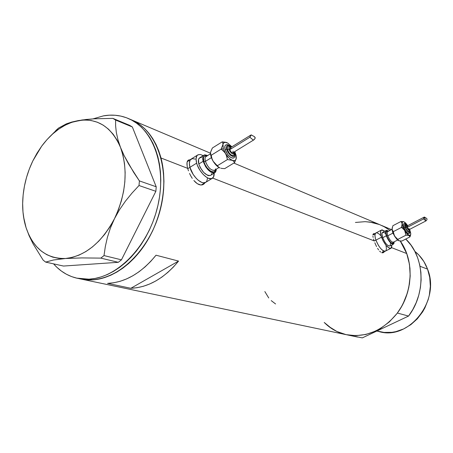 <?xml version="1.0" encoding="UTF-8"?>
<svg xmlns="http://www.w3.org/2000/svg" width="453" height="453" viewBox="0 0 453 453"><rect width="100%" height="100%" fill="white"/><g stroke="black" fill="none" stroke-linecap="round" stroke-linejoin="round"><path stroke-width="0.68" d="M201.896 184.648L205.498 182.463C201.534 185.034 192.078 175.934 189.92 167.333L187.757 168.675L189.92 167.333C188.833 163.023 189.303 160.237 191.319 158.975C189.303 160.237 188.833 163.023 189.92 167.333L193.193 174.456L196.477 178.624L198.267 180.283L201.778 182.412L203.369 182.808L205.826 182.265L203.369 182.808L201.778 182.412L198.267 180.283L196.477 178.624L193.193 174.456L189.92 167.333C192.078 175.934 201.534 185.034 205.498 182.463L212.202 178.391C208.289 180.934 198.844 171.761 196.653 163.142L189.92 167.333L196.653 163.142C195.549 158.827 195.99 156.047 197.989 154.796L200.322 154.479L203.216 155.606L200.311 154.479L197.734 154.949L196.845 155.866L196.047 158.901L196.653 163.142L197.463 165.515L199.949 170.294L203.233 174.484L206.8 177.446L208.516 178.312L211.477 178.658L213.459 177.168L214.144 173.188C214.303 175.832 213.657 177.57 212.202 178.391M375.899 240.124L374.178 241.019L375.899 240.124C374.62 236.189 374.654 233.788 375.996 232.927C374.654 233.788 374.62 236.189 375.899 240.124L378.493 245.515L380.713 248.544L382.921 250.566L383.918 251.092L385.486 251.092L383.918 251.092L382.921 250.566L380.713 248.544L378.493 245.515L375.899 240.124C379.025 247.474 382.185 251.143 385.39 251.143C382.185 251.143 379.025 247.474 375.899 240.124L381.494 237.208L375.899 240.124L375.373 238.386L375.899 240.124M188.839 160.526L187.746 160.679L188.839 160.526M189.337 159.813L188.255 160.209L189.337 159.813M187.485 161.064L188.255 160.209L187.044 162.344L187.485 161.064M186.936 164.02L187.044 162.344L187.151 166.053L186.936 164.02M187.672 168.363L187.151 166.053L187.672 168.363L161.008 157.995C168.154 184.886 161.398 220.498 144.054 245.86C126.698 271.245 100.866 283.861 79.904 278.816L92.327 279.892C120.373 278.674 150.94 247.78 160.532 208.782C170.334 169.818 157.242 131.376 132.604 120.328C146.285 126.885 155.753 139.445 161.008 157.995L187.672 168.363L188.471 170.849L187.672 168.363M374.235 233.618L373.555 233.725L374.235 233.618M373.113 234.173L373.555 233.725L372.898 234.96L373.113 234.173M372.91 236.058L373.13 237.434L372.91 236.058M373.544 239.059L374.127 240.866L212.672 178.086L374.127 240.866L373.544 239.059M189.524 173.425L190.792 175.957L189.524 173.425M192.253 178.363L190.792 175.957L192.253 178.363M195.566 182.321L193.856 180.509L197.332 183.708L195.566 182.321M199.094 184.614L197.332 183.708L200.798 185L199.094 184.614M202.349 184.864L200.798 185L203.703 184.207L202.349 184.864M204.773 183.091L203.703 184.207L204.773 183.091M374.841 242.774L375.673 244.716L374.841 242.774M376.585 246.596L375.673 244.716L376.585 246.596M378.6 249.903L377.57 248.357L378.6 249.903M380.696 252.111L379.648 251.172L380.696 252.111M382.649 252.836L381.709 252.672L383.47 252.604L382.649 252.836M384.144 251.987L383.47 252.604L384.144 251.987M406.715 253.538L391.613 247.661L406.715 253.538L400.254 241.036L403.759 246.789L406.715 253.538L404.625 248.527L400.254 241.036C414.331 260.277 413.249 292.202 397.349 313.034L408.561 316.069C426.364 293.08 424.688 256.664 405.746 239.042L410.996 245.152L414.727 251.172L417.66 257.791L419.733 264.892L420.894 272.332L421.12 279.982L420.401 287.683L418.742 295.294L416.177 302.655L412.762 309.625L408.561 316.069L362.326 337.881L345.622 334.546C365.067 338.142 382.122 331.222 396.788 313.782C409.705 296.885 413.634 272.649 406.715 253.538L408.799 260.775L409.965 268.369L410.175 276.171L409.427 284.037L407.728 291.806L405.107 299.325L401.624 306.449L397.349 313.034L408.561 316.069L362.326 337.881L345.616 334.546C337.394 332.564 330.265 328.533 324.223 322.457L328.555 326.324L336.868 331.483L346.109 334.654L355.939 335.673L365.979 334.45L375.826 331.001L380.548 328.47L389.348 321.902L396.964 313.55L400.226 308.804L403.074 303.748L407.406 292.898L408.844 287.23L410.192 275.696L409.467 264.303L406.715 253.538M107.576 283.374C125.215 282.508 141.364 273.119 156.025 255.209L178.556 261.087C164.179 278.442 148.273 287.508 130.832 288.289L107.576 283.374L113.873 282.751L120.243 281.268L126.614 278.923L132.922 275.73L139.088 271.721L145.039 266.93L150.713 261.409L156.025 255.209L178.556 261.087L173.34 267.089L167.774 272.44L161.919 277.072L155.849 280.945L149.632 284.025L143.346 286.285L137.055 287.706L130.832 288.289L178.556 261.087L130.832 288.289L107.576 283.374M390.022 230.418L383.833 226.523L379.574 224.597L384.682 226.976L390.022 230.418M80.481 278.952L86.285 279.824L92.27 279.897L98.38 279.156L104.564 277.604L110.747 275.237L116.868 272.077L122.865 268.148L128.669 263.476L134.218 258.108L139.445 252.1L144.292 245.515L148.703 238.414L152.633 230.877L156.025 222.989L158.85 214.83L161.075 206.5L162.672 198.086L163.629 189.682L163.941 181.381L163.595 173.278L162.616 165.458L161.008 157.995L158.793 150.979L156.013 144.467L152.695 138.533L148.878 133.227L144.615 128.595L139.949 124.677L134.937 121.5L129.683 119.105L134.892 121.472L139.903 124.643L144.575 128.556L148.839 133.182L152.661 138.482L155.985 144.411L158.771 150.917L160.985 157.927L162.599 165.385L163.59 173.205L163.941 181.308L163.635 189.609L162.689 198.006L161.092 206.421L158.878 214.756L156.059 222.916L152.667 230.804L148.743 238.346L144.337 245.452L139.49 252.044L134.264 258.057L128.72 263.431L122.922 268.108L116.925 272.043L110.804 275.214L104.62 277.587L98.437 279.144L92.327 279.892L88.992 279.19L92.327 279.892L86.336 279.829L80.538 278.963M379.348 224.512L369.908 222.083L365.039 221.676L355.424 222.451M271.222 300.611L275.583 303.957M264.835 291.556L268.742 297.966M372.966 234.552L374.314 234.705M383.074 251.381L382.156 252.797L390.967 248.284C387.796 248.267 384.637 244.575 381.494 237.208C380.197 233.267 380.214 230.871 381.539 230.016L384.79 231.217L382.224 229.892L381.505 230.033L380.639 231.353L380.962 235.469L383.096 240.854L386.318 245.656L389.506 248.227L391.069 248.233L391.585 247.706L391.941 244.892L390.967 248.284M202.627 184.779L203.187 184.054M190.973 159.19L187.282 161.495L188.346 161.098M380.741 235.588L378.555 233.555L376.686 232.797L375.962 232.944L375.418 233.442L374.954 235.396L375.373 238.386L374.954 235.396L375.418 233.442L375.962 232.944L376.686 232.797L378.555 233.555L380.741 235.588M385.492 251.087L386.018 250.56L386.443 248.561L385.996 245.588L386.443 248.561L386.018 250.56L385.492 251.087M195.26 159.088L192.248 158.652L190.164 160.051L189.343 163.091L189.92 167.333L189.343 163.091L190.164 160.051L192.248 158.652L195.26 159.088M205.911 182.202L206.766 181.234L207.508 178.154L206.766 181.234L205.911 182.202M103.369 115.883C112.554 114.235 121.257 115.277 129.467 119.003C154.128 130.068 167.214 168.641 157.367 207.763C147.723 246.919 117.084 277.949 88.992 279.19L76.563 278.114C67.616 275.905 59.955 271.149 53.573 263.856L56.846 267.276L61.41 271.081L66.348 274.207L71.625 276.613L77.191 278.261L83.001 279.127L88.992 279.19L95.119 278.436L101.308 276.862L107.503 274.478L113.635 271.296L119.643 267.338L125.458 262.638L131.013 257.242L136.251 251.205L141.109 244.58L145.532 237.446L149.467 229.875L152.871 221.947L155.702 213.759L157.933 205.39L159.53 196.942L160.492 188.51L160.798 180.181L160.458 172.044L159.473 164.196L157.865 156.715L155.651 149.677L152.859 143.154L149.535 137.202L145.719 131.891L141.444 127.248L136.772 123.329L131.755 120.153L126.438 117.74L120.889 116.11L115.153 115.255L109.298 115.187L103.369 115.883L93.041 118.879L103.369 115.883M55.708 130.617L58.607 128.029L66.393 123.833L71.744 122.061L78.284 120.589L84.841 119.971L91.24 120.515L97.384 122.236L103.154 125.119L108.448 129.139L113.165 134.235L117.202 140.334L120.487 147.344L122.939 155.141L124.507 163.59L125.147 172.542L124.847 181.817L123.601 191.257L121.427 200.662L118.369 209.864L114.49 218.68L109.858 226.942L104.569 234.49L98.726 241.183L92.452 246.913L85.86 251.568L79.082 255.084L72.242 257.406L65.47 258.51L81.817 257.916L100.821 258.119L104.014 255.577L105.323 246.557L107.389 237.389L110.39 228.069L114.49 218.68C101.421 242.95 85.085 256.222 65.47 258.51L58.879 258.403L52.582 257.094L46.687 254.631L41.28 251.075L36.455 246.506L32.271 241.007L28.794 234.688L26.064 227.655L29.083 235.634L33.046 243.782L43.12 260.084L45.64 262.106L63.494 266.047L118.29 262.31L121.449 259.829L155.866 191.313L156.211 186.778L132.35 126.982L129.609 125.317L112.854 118.375L94.269 118.805L81.965 119.994L71.693 122.344L65.17 125.192L58.822 129.065L52.735 133.901L47.016 139.603L41.738 146.081L36.982 153.233L32.814 160.934L29.303 169.082L26.495 177.536L24.428 186.183L23.143 194.892L22.656 203.522L22.978 211.947L24.122 220.033L26.064 227.655L29.083 235.634L33.046 243.782L43.12 260.084L45.64 262.106L53.448 259.999L65.47 258.51L81.817 257.916L100.821 258.119L118.29 262.31L63.494 266.047L45.64 262.106L53.448 259.999L65.47 258.51C46.404 258.81 33.267 248.521 26.064 227.655L23.584 216.976L26.064 227.655C23.703 220.152 22.565 212.038 22.656 203.323C22.927 188.686 26.319 174.558 32.814 160.934L41.648 146.2C52.271 131.976 64.485 123.437 78.284 120.589C97.344 117.808 111.41 126.727 120.487 147.344C128.216 169.547 126.217 193.329 114.49 218.68L119.53 209.711L125.436 201.155L132.021 193.074L139.02 185.526L155.866 191.313L121.449 259.829L104.014 255.577L105.323 246.557L107.389 237.389L110.39 228.069L114.49 218.68L119.53 209.711L125.436 201.155L132.021 193.074L139.02 185.526L139.394 180.906L128.578 163.986L124.111 155.594L120.487 147.344L117.922 139.671L116.342 132.553L115.623 126.008L115.606 120.056L132.35 126.982L156.211 186.778L139.394 180.906L133.714 172.434L124.111 155.594L120.487 147.344L117.922 139.671L116.342 132.553L115.623 126.008L115.606 120.056L112.854 118.375L94.269 118.805L85.86 119.501L71.744 122.061L66.393 123.833L58.607 128.029L49.541 136.931M112.854 118.375L129.609 125.317L132.35 126.982L115.606 120.056L112.854 118.375M104.014 255.577L121.449 259.829L118.29 262.31L100.821 258.119L104.014 255.577M139.394 180.906L156.211 186.778L155.866 191.313L139.02 185.526L139.394 180.906M376.8 331.052L378.935 331.539C408.702 340.922 440.758 300.696 427.547 269.11L420.027 266.296L427.547 269.11C424.795 261.789 420.554 255.871 414.829 251.364L418.906 255.062L423.883 261.54L427.547 269.11L429.733 277.468L430.339 286.279L429.325 295.192L428.221 299.563L424.874 307.921L422.666 311.823L417.298 318.855L410.854 324.642L403.617 328.952L395.877 331.636L391.913 332.332L384.014 332.423L376.953 330.979M365.582 221.698L372.179 222.463L378.583 224.229M379.574 224.597L233.844 163.069M391.534 229.631L390.82 229.348L391.534 229.631M343.861 334.099L337.604 331.828M331.772 328.629L324.223 322.457M206.545 156.33C205.09 156.868 204.716 158.539 205.436 161.353L203.856 161.602C202.876 157.197 203.907 155.328 206.942 156.002L204.535 156.138L203.578 157.644L203.856 161.602L205.436 161.353C207.967 167.576 210.985 170.554 214.496 170.283L219.048 167.502L220.016 167.961L218.357 166.936L213.137 161.228L216.392 165.436L219.042 167.497M233.686 157.871L232.372 158.125L230.622 157.378L227.797 154.632L225.13 149.513L226.721 149.269C226.019 144.943 227.451 144.218 231.019 147.095L228.221 145.328L226.71 145.934L226.477 148.244L228.255 152.565L230.554 155.305L232.842 156.557L234.331 155.911L234.62 154.518L234.292 152.582C236.562 159.575 228.618 156.189 226.721 149.269L225.13 149.513C227.315 154.971 229.999 157.831 233.182 158.103M233.335 155.356L232.417 155.538L231.211 155.011L229.258 153.108L227.412 149.575L228.997 149.326C228.516 146.942 229.19 146.279 231.03 147.333L229.546 146.812L228.839 147.593L228.997 149.326L229.971 151.421L231.438 153.165L232.887 153.963L233.833 153.561L233.969 152.1C233.227 155.034 231.568 154.111 228.997 149.326L227.412 149.575C228.924 153.346 230.781 155.328 232.984 155.521M226.619 142.519L222.208 141.851L222.842 143.035L223.38 148.754L222.921 144.688C223.295 142.616 224.484 141.88 226.489 142.474L227.876 143.159L231.862 146.817L227.865 143.125L224.852 142.293L223.386 143.295L221.166 149.094L223.567 151.081L225.537 153.573L223.38 148.754L221.166 149.094L224.62 152.253L228.799 157.825L230.566 159.36L233.052 160.611L235.005 160.47L235.854 159.609L236.285 158.199L236.075 155.283L234.801 151.585L236.2 158.692C235.685 160.611 234.377 161.16 232.264 160.345C229.886 159.235 227.644 156.976 225.537 153.573L226.8 156.478L227.423 159.575L232.264 160.345L233.759 161.342L234.597 162.616L236.285 158.176M251.019 134.966L229.971 147.989L229.756 149.66C230.645 151.812 231.676 152.854 232.848 152.791L253.759 139.932L253.119 140.011L249.875 137.231L229.756 149.66L249.875 137.231L250.469 135.657L251.375 134.971M251.455 135.062L254.444 136.676L255.147 137.508L255.033 138.556L253.759 139.932M211.409 157.655L205.436 161.353L211.409 157.655M210.713 175.277L208.867 175.673L207.678 175.362L203.725 172.491L200.243 167.582L198.805 164.003C202.044 171.993 205.934 175.798 210.469 175.43L214.79 172.791C210.283 173.142 206.398 169.314 203.142 161.313L198.805 164.003L198.516 159.552L199.603 157.854L201.528 157.497M203.856 155.203L199.807 157.735C198.306 158.675 197.972 160.764 198.805 164.003L203.142 161.313L205.617 166.67L208.074 169.824L210.736 172.055L213.199 173.029L215.084 172.61L216.104 170.877L216.24 169.218L214.79 172.791M210.775 151.608L212.366 148.001L222.208 141.851L212.366 148.001L210.628 152.14M210.549 152.701L211.007 156.432L213.137 161.228L211.874 158.34L210.639 154.037L210.588 152.372L210.639 154.037L211.24 155.26L221.166 149.094L223.38 148.754L226.257 154.983L227.423 159.575L232.264 160.345L233.759 161.342L234.597 162.616L236.285 158.199M211.794 173.505L211.398 174.524M203.142 161.313C202.298 158.069 202.621 155.979 204.11 155.045L207.729 155.509L204.779 154.818L203.255 155.855L202.678 158.137L203.142 161.313M215.447 169.699L215.028 171.008L213.708 171.981L210.6 171.143L207.095 167.837L205.141 164.79L203.856 161.602C205.962 169.892 215.917 175.962 215.498 168.844M210.526 153.771L206.183 156.472C205.022 157.197 204.773 158.827 205.436 161.353C207.729 167.185 210.634 170.203 214.139 170.419M210.549 152.706C210.396 155.141 211.257 157.984 213.137 161.228C215.232 164.603 217.48 166.829 219.886 167.91L218.357 166.936L217.474 165.673L227.423 159.575L217.474 165.673L215.09 163.703L213.137 161.228L211.874 158.34L211.24 155.26L221.166 149.094L222.921 144.688L222.842 143.035L222.208 141.851L226.007 142.327M220.917 168.239L222.083 168.454L220.917 168.239M224.705 168.629L222.083 168.454L224.705 168.629L234.597 162.616L224.705 168.629M232.91 152.752L232.117 152.746L231.075 151.948L229.756 149.66L229.914 148.023L231.398 148.493M233.063 151.109L232.916 152.746M234.292 152.582L234.173 152.208M228.046 146.353C227.134 146.681 226.925 147.752 227.412 149.575L227.213 147.344L227.712 146.506M226.053 144.875C224.739 145.339 224.433 146.891 225.13 149.513L224.847 146.296L225.577 145.085L226.183 144.847M249.875 137.231L251.256 134.898L254.444 136.676L255.186 138.04L254.388 139.433L253.25 140.068L249.875 137.231M387.972 231.517C387.055 231.879 387.004 233.295 387.819 235.77L386.698 235.985C385.531 232.089 385.996 230.571 388.091 231.426L386.675 231.2L386.041 232.831L386.698 235.985L387.819 235.77C389.659 240.067 391.5 242.225 393.334 242.247L397.66 240.016M409.15 233.618L408.329 233.584L407.236 232.797L405.435 230.481L404.008 227.542L405.129 227.327C404.206 224.065 404.755 223.244 406.766 224.875L405.344 223.986L404.676 224.643L404.874 226.528L405.877 229.003L407.349 231.228L408.782 232.446L409.699 232.242L409.767 230.588C409.427 233.714 407.881 232.627 405.129 227.327L404.008 227.542C405.639 231.358 407.292 233.403 408.968 233.686M409.07 231.71L407.745 231.132L406.131 228.867L405.52 227.497L406.635 227.287C406.047 225.22 406.392 224.694 407.66 225.707L406.771 225.158L406.347 225.577L407.111 228.352L408.963 230.543L409.54 230.418L409.591 229.394C409.359 231.341 408.374 230.639 406.635 227.287L405.52 227.497C406.647 230.141 407.791 231.557 408.951 231.755M404.087 229.779L403.034 227.117L401.466 227.412L404.087 229.779L407.507 234.405L409.835 235.639L410.412 235.311L410.78 233.98L409.659 229.354L410.758 233.346L410.639 234.892L409.025 235.492L404.755 230.764L405.996 235.169L409.025 235.492L409.999 236.862L410.633 234.897L409.999 236.862L401.834 241.053L400.129 241.024L398.351 240.492L397.791 239.399L394.518 236.064L396.715 239.11L398.329 240.503L398.81 240.747L397.791 239.399L405.996 235.169L408.43 235.311L409.767 236.075L409.999 236.862L401.834 241.053L398.81 240.747L394.518 236.064L393.272 231.676L392.066 229.212L392.813 232.434L394.518 236.064L393.272 231.676L401.466 227.412L403.034 227.117L405.271 231.806L405.996 235.169L397.791 239.399L394.518 236.064L392.066 229.212L392.876 225.719L401.007 221.455L402.122 223.148L403.034 227.117L402.258 223.89L401.466 227.412L404.087 229.779M407.06 227.474L408.94 229.728L408.028 229.173L407.06 227.474L423.595 218.895L407.06 227.474L407.015 226.041L407.06 227.474M423.651 218.98L424.336 217.038L426.828 218.522L427.032 219.694L425.916 220.917L423.651 218.98L423.674 218.408L424.353 217.032L426.828 218.522L427.032 219.694L425.916 220.917L423.64 218.969M392.876 233.142L396.652 239.037L392.876 233.142L387.819 235.77L392.876 233.142L392.304 230.73M389.874 245.951L387.961 245.543L386.307 244.014L384.648 241.738L382.7 237.695C385.056 243.21 387.423 245.979 389.801 245.99L393.391 244.144C391.03 244.122 388.668 241.347 386.301 235.82L382.7 237.695L381.97 234.15L382.304 232.678L383.889 232.355L385.429 233.431M386.233 230.464L382.734 232.293C381.737 232.933 381.726 234.733 382.7 237.695L386.301 235.82L388.255 239.869L391.562 243.691L393.464 244.11L394.076 243.085L394.127 241.834L393.391 244.144M392.179 227.814L392.066 229.212L392.876 225.719L401.007 221.455L402.258 223.89C402.162 222.123 402.689 221.409 403.833 221.744L401.007 221.455L403.442 221.63M392.122 228.04L392.19 229.96L393.272 231.676L401.466 227.412L402.428 222.281L403.221 221.653L404.036 221.823L407.728 225.668L405.554 222.933L403.883 221.76M390.48 243.029L390.265 245.566M386.301 235.82C385.316 232.859 385.322 231.058 386.307 230.424L388.555 231.183L386.805 230.334L385.882 230.809L385.645 233.318L386.301 235.82M393.663 242.078L393.408 243.006L392.598 243.459L390.656 242.389L388.436 239.58L386.698 235.985C389.959 242.717 392.281 244.705 393.668 241.942M387.802 231.585L387.819 231.568C387.049 232.066 387.049 233.465 387.819 235.77C389.54 239.852 391.33 242.032 393.181 242.298M424.348 217.038L407.032 226.036L408.164 226.879M408.906 228.284L409.053 229.62M408.963 229.716L426.03 220.888M405.554 224.773L405.52 227.497L405.118 225.724L405.441 224.813M405.695 224.762L406.013 224.847M404.065 223.601C403.249 223.918 403.227 225.232 404.008 227.542L403.43 224.977L403.9 223.657M188.165 160.271L188.476 160.079M82.078 279.274L345.622 334.546M210.52 153.222L129.467 119.003M372.978 234.512L375.894 232.984M78.737 278.572L79.904 278.816M381.862 225.566L391.517 229.637M347.457 334.931L357.581 337.055M233.505 157.984C234.575 158.001 234.909 156.262 234.507 152.774L234.224 151.942M233.204 155.436C234.059 155.113 234.365 153.969 234.127 152.004M191.319 158.975L197.644 155.011M231.189 147.236C229.694 146.194 228.572 145.928 227.819 146.444M231.285 147.18C229.008 144.858 227.157 144.128 225.724 145M409.099 233.64C410.05 232.774 410.276 231.67 409.784 230.328M409.042 231.721C409.75 231.449 409.954 230.662 409.659 229.354M375.996 232.927L381.437 230.073M387.819 231.568L392.072 229.348M410.639 234.892L410.463 235.571M407.728 225.673L405.458 224.801M406.992 225.011C405.373 223.544 404.348 223.091 403.929 223.646M424.382 217.055L425.729 220.651M424.427 217.146L425.803 220.809"/></g></svg>
